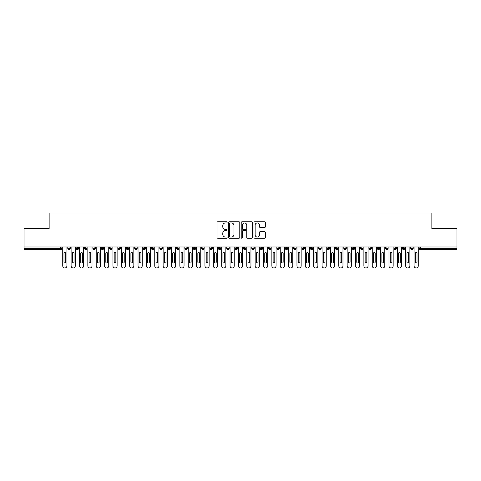 <?xml version="1.0" encoding="UTF-8"?>
<svg xmlns="http://www.w3.org/2000/svg" width="481" height="481" viewBox="0 0 481 481"><rect width="100%" height="100%" fill="white"/><g stroke="black" fill="none" stroke-linecap="round" stroke-linejoin="round"><path stroke-width="0.72" d="M227.116 222.366A0.577 0.577 0 0 0 226.539 221.789L217.815 221.789A0.824 0.824 0 0 0 216.997 222.613L216.997 237.392A0.824 0.824 0 0 0 217.815 238.215L226.539 238.215A0.577 0.577 0 0 0 227.116 237.638A0.577 0.577 0 0 0 226.539 237.061L225.415 237.061A2.627 2.627 0 0 1 222.787 234.433L222.787 233.207A2.627 2.627 0 0 1 225.415 230.579L226.539 230.579A0.577 0.577 0 0 0 227.116 230.002A0.577 0.577 0 0 0 226.539 229.425L225.415 229.425A2.627 2.627 0 0 1 222.787 226.798L222.787 225.565A2.627 2.627 0 0 1 225.415 222.937L226.539 222.937A0.577 0.577 0 0 0 227.116 222.366M264.496 227.579A0.824 0.824 0 0 0 265.32 226.755L265.32 222.613A0.824 0.824 0 0 0 264.496 221.789L254.81 221.789A0.824 0.824 0 0 0 253.986 222.613L253.986 237.392A0.824 0.824 0 0 0 254.81 238.215L264.496 238.215A0.824 0.824 0 0 0 265.32 237.392L265.32 232.383A0.824 0.824 0 0 0 264.496 231.559L260.347 231.559A0.824 0.824 0 0 0 259.53 232.383L259.53 234.866A2.195 2.195 0 0 1 257.335 237.061A2.195 2.195 0 0 1 255.134 234.866L255.134 225.138A2.195 2.195 0 0 1 257.335 222.937A2.195 2.195 0 0 1 259.53 225.138L259.53 226.755A0.824 0.824 0 0 0 260.347 227.579L264.496 227.579M24.05 246.981L456.95 246.981L456.95 228.661L431.854 228.661L431.854 213.023L49.146 213.023L49.146 228.661L24.05 228.661L24.05 248.322L60.624 248.322L60.624 246.981M239.785 222.613A0.824 0.824 0 0 0 238.961 221.789L229.269 221.789A0.824 0.824 0 0 0 228.451 222.613L228.451 237.392A0.824 0.824 0 0 0 229.269 238.215L238.961 238.215A0.824 0.824 0 0 0 239.785 237.392L239.785 222.613M242.039 221.789L251.731 221.789A0.824 0.824 0 0 1 252.549 222.613L252.549 237.392A0.824 0.824 0 0 1 251.731 238.215L247.583 238.215A0.824 0.824 0 0 1 246.759 237.392L246.759 231.397A0.824 0.824 0 0 0 245.941 230.579L243.188 230.579A0.824 0.824 0 0 0 242.37 231.397L242.37 237.638A0.577 0.577 0 0 1 241.793 238.215A0.577 0.577 0 0 1 241.215 237.638L241.215 222.613A0.824 0.824 0 0 1 242.039 221.789M61.881 248.322L60.624 248.322L60.624 249.579A1.257 1.257 0 0 0 61.881 248.322L61.881 246.981L61.881 248.322A1.257 1.257 0 0 1 60.624 249.579L24.05 249.579L24.05 248.322M456.95 246.981L456.95 249.579L420.376 249.579A1.257 1.257 0 0 1 419.119 248.322L419.119 246.981M69.036 246.981L69.036 249.579A1.257 1.257 0 0 1 67.779 248.322L67.779 246.981L67.779 248.322A1.257 1.257 0 0 0 69.036 249.579A1.257 1.257 0 0 0 70.244 248.322L70.244 246.981M77.399 246.981L77.399 249.579A1.257 1.257 0 0 1 76.142 248.322L76.142 246.981L76.142 248.322A1.257 1.257 0 0 0 77.399 249.579A1.257 1.257 0 0 0 78.613 248.322L78.613 246.981M85.762 246.981L85.762 249.579A1.257 1.257 0 0 1 84.512 248.322L84.512 246.981L84.512 248.322A1.257 1.257 0 0 0 85.762 249.579A1.257 1.257 0 0 0 86.977 248.322L86.977 246.981M94.132 246.981L94.132 249.579A1.257 1.257 0 0 1 92.875 248.322L92.875 246.981L92.875 248.322A1.257 1.257 0 0 0 94.132 249.579A1.257 1.257 0 0 0 95.34 248.322L95.34 246.981M102.495 246.981L102.495 249.579A1.257 1.257 0 0 1 101.238 248.322L101.238 246.981L101.238 248.322A1.257 1.257 0 0 0 102.495 249.579A1.257 1.257 0 0 0 103.71 248.322L103.71 246.981M110.858 246.981L110.858 249.579A1.257 1.257 0 0 1 109.608 248.322L109.608 246.981L109.608 248.322A1.257 1.257 0 0 0 110.858 249.579A1.257 1.257 0 0 0 112.073 248.322L112.073 246.981M119.228 246.981L119.228 249.579A1.257 1.257 0 0 1 117.971 248.322L117.971 246.981L117.971 248.322A1.257 1.257 0 0 0 119.228 249.579A1.257 1.257 0 0 0 120.436 248.322L120.436 246.981M127.591 246.981L127.591 249.579A1.257 1.257 0 0 1 126.335 248.322L126.335 246.981L126.335 248.322A1.257 1.257 0 0 0 127.591 249.579A1.257 1.257 0 0 0 128.806 248.322L128.806 246.981M135.955 246.981L135.955 249.579A1.257 1.257 0 0 1 134.698 248.322L134.698 246.981L134.698 248.322A1.257 1.257 0 0 0 135.955 249.579A1.257 1.257 0 0 0 137.169 248.322L137.169 246.981M144.318 246.981L144.318 249.579A1.257 1.257 0 0 1 143.067 248.322L143.067 246.981L143.067 248.322A1.257 1.257 0 0 0 144.318 249.579A1.257 1.257 0 0 0 145.533 248.322L145.533 246.981M152.687 246.981L152.687 249.579A1.257 1.257 0 0 1 151.431 248.322L151.431 246.981L151.431 248.322A1.257 1.257 0 0 0 152.687 249.579A1.257 1.257 0 0 0 153.902 248.322L153.902 246.981M161.051 246.981L161.051 249.579A1.257 1.257 0 0 1 159.794 248.322L159.794 246.981L159.794 248.322A1.257 1.257 0 0 0 161.051 249.579A1.257 1.257 0 0 0 162.265 248.322L162.265 246.981M169.414 246.981L169.414 249.579A1.257 1.257 0 0 1 168.164 248.322A1.257 1.257 0 0 0 169.414 249.579A1.257 1.257 0 0 1 168.164 248.322L168.164 246.981M170.629 246.981L170.629 248.322A1.257 1.257 0 0 1 169.414 249.579A1.257 1.257 0 0 0 170.629 248.322L168.164 248.322M177.784 249.579A1.257 1.257 0 0 1 176.527 248.322L176.527 246.981L176.527 248.322A1.257 1.257 0 0 0 177.784 249.579A1.257 1.257 0 0 0 178.992 248.322L178.992 246.981L178.992 248.322A1.257 1.257 0 0 1 177.784 249.579L177.784 248.322L178.992 248.322M186.147 246.981L186.147 249.579A1.257 1.257 0 0 1 184.89 248.322L184.89 246.981L184.89 248.322A1.257 1.257 0 0 0 186.147 249.579A1.257 1.257 0 0 0 187.362 248.322L187.362 246.981M194.51 246.981L194.51 249.579A1.257 1.257 0 0 1 193.26 248.322L193.26 246.981L193.26 248.322A1.257 1.257 0 0 0 194.51 249.579A1.257 1.257 0 0 0 195.725 248.322L195.725 246.981M202.88 246.981L202.88 248.322L201.623 248.322L201.623 246.981L201.623 248.322A1.257 1.257 0 0 0 202.88 249.579A1.257 1.257 0 0 0 204.088 248.322L204.088 246.981L204.088 248.322A1.257 1.257 0 0 1 202.88 249.579A1.257 1.257 0 0 1 201.623 248.322A1.257 1.257 0 0 0 202.88 249.579L202.88 248.322L204.088 248.322M211.243 246.981L211.243 249.579A1.257 1.257 0 0 1 209.987 248.322L209.987 246.981L209.987 248.322A1.257 1.257 0 0 0 211.243 249.579A1.257 1.257 0 0 0 212.458 248.322L212.458 246.981M219.607 246.981L219.607 249.579A1.257 1.257 0 0 1 218.356 248.322L218.356 246.981L218.356 248.322A1.257 1.257 0 0 0 219.607 249.579A1.257 1.257 0 0 0 220.821 248.322L220.821 246.981M227.976 246.981L227.976 249.579A1.257 1.257 0 0 1 226.719 248.322L226.719 246.981L226.719 248.322A1.257 1.257 0 0 0 227.976 249.579A1.257 1.257 0 0 0 229.184 248.322L229.184 246.981M236.339 246.981L236.339 249.579A1.257 1.257 0 0 1 235.083 248.322L235.083 246.981M237.554 246.981L237.554 248.322A1.257 1.257 0 0 1 236.339 249.579A1.257 1.257 0 0 0 237.554 248.322L235.083 248.322A1.257 1.257 0 0 0 236.339 249.579M244.703 249.579A1.257 1.257 0 0 1 243.446 248.322L243.446 246.981L243.446 248.322A1.257 1.257 0 0 0 244.703 249.579A1.257 1.257 0 0 0 245.917 248.322L245.917 246.981L245.917 248.322A1.257 1.257 0 0 1 244.703 249.579L244.703 248.322L245.917 248.322M253.066 246.981L253.066 249.579A1.257 1.257 0 0 1 251.816 248.322L251.816 246.981M254.281 246.981L254.281 248.322A1.257 1.257 0 0 1 253.066 249.579A1.257 1.257 0 0 0 254.281 248.322L251.816 248.322A1.257 1.257 0 0 0 253.066 249.579M261.436 246.981L261.436 249.579A1.257 1.257 0 0 1 260.179 248.322L260.179 246.981M262.644 246.981L262.644 248.322L262.644 246.981M269.799 246.981L269.799 249.579A1.257 1.257 0 0 1 268.542 248.322A1.257 1.257 0 0 0 269.799 249.579A1.257 1.257 0 0 1 268.542 248.322L268.542 246.981M271.013 246.981L271.013 248.322L271.013 246.981M278.162 246.981L278.162 249.579A1.257 1.257 0 0 1 276.912 248.322L276.912 246.981M279.377 246.981L279.377 248.322L279.377 246.981M286.532 246.981L286.532 249.579A1.257 1.257 0 0 1 285.275 248.322L285.275 246.981M287.74 246.981L287.74 248.322A1.257 1.257 0 0 1 286.532 249.579A1.257 1.257 0 0 0 287.74 248.322L285.275 248.322A1.257 1.257 0 0 0 286.532 249.579M294.895 246.981L294.895 249.579A1.257 1.257 0 0 1 293.638 248.322L293.638 246.981M296.11 246.981L296.11 248.322L296.11 246.981M303.258 246.981L303.258 249.579A1.257 1.257 0 0 1 302.008 248.322L302.008 246.981M304.473 246.981L304.473 248.322L304.473 246.981M311.628 246.981L311.628 249.579A1.257 1.257 0 0 1 310.371 248.322L310.371 246.981M312.836 246.981L312.836 248.322L312.836 246.981M319.991 246.981L319.991 249.579A1.257 1.257 0 0 1 318.735 248.322L318.735 246.981M321.206 246.981L321.206 248.322A1.257 1.257 0 0 1 319.991 249.579A1.257 1.257 0 0 0 321.206 248.322L318.735 248.322A1.257 1.257 0 0 0 319.991 249.579M328.355 246.981L328.355 249.579A1.257 1.257 0 0 1 327.098 248.322L327.098 246.981L327.098 248.322A1.257 1.257 0 0 0 328.355 249.579A1.257 1.257 0 0 0 329.569 248.322L329.569 246.981M336.718 246.981L336.718 249.579A1.257 1.257 0 0 1 335.467 248.322L335.467 246.981M337.933 246.981L337.933 248.322L337.933 246.981M345.087 246.981L345.087 249.579A1.257 1.257 0 0 1 343.831 248.322A1.257 1.257 0 0 0 345.087 249.579A1.257 1.257 0 0 1 343.831 248.322L343.831 246.981M346.302 246.981L346.302 248.322L346.302 246.981M353.451 246.981L353.451 249.579A1.257 1.257 0 0 1 352.194 248.322L352.194 246.981L352.194 248.322A1.257 1.257 0 0 0 353.451 249.579A1.257 1.257 0 0 0 354.665 248.322L354.665 246.981M361.814 246.981L361.814 249.579A1.257 1.257 0 0 1 360.564 248.322A1.257 1.257 0 0 0 361.814 249.579A1.257 1.257 0 0 1 360.564 248.322L360.564 246.981M363.029 246.981L363.029 248.322A1.257 1.257 0 0 1 361.814 249.579A1.257 1.257 0 0 0 363.029 248.322L360.564 248.322M370.184 246.981L370.184 249.579A1.257 1.257 0 0 1 368.927 248.322L368.927 246.981L368.927 248.322A1.257 1.257 0 0 0 370.184 249.579A1.257 1.257 0 0 0 371.392 248.322L371.392 246.981M378.547 246.981L378.547 249.579A1.257 1.257 0 0 1 377.29 248.322L377.29 246.981M379.762 246.981L379.762 248.322L379.762 246.981M386.91 246.981L386.91 249.579A1.257 1.257 0 0 1 385.66 248.322A1.257 1.257 0 0 0 386.91 249.579A1.257 1.257 0 0 1 385.66 248.322L385.66 246.981M388.125 246.981L388.125 248.322L388.125 246.981M395.28 246.981L395.28 249.579A1.257 1.257 0 0 1 394.023 248.322L394.023 246.981M396.488 246.981L396.488 248.322L396.488 246.981M403.643 246.981L403.643 249.579A1.257 1.257 0 0 1 402.387 248.322L402.387 246.981M404.858 246.981L404.858 248.322A1.257 1.257 0 0 1 403.643 249.579A1.257 1.257 0 0 0 404.858 248.322L402.387 248.322A1.257 1.257 0 0 0 403.643 249.579M412.007 246.981L412.007 249.579A1.257 1.257 0 0 1 410.756 248.322A1.257 1.257 0 0 0 412.007 249.579A1.257 1.257 0 0 1 410.756 248.322L410.756 246.981M413.221 246.981L413.221 248.322A1.257 1.257 0 0 1 412.007 249.579A1.257 1.257 0 0 0 413.221 248.322L410.756 248.322M177.784 246.981L177.784 248.322L176.527 248.322M244.703 246.981L244.703 248.322L243.446 248.322M261.436 249.579A1.257 1.257 0 0 0 262.644 248.322A1.257 1.257 0 0 1 261.436 249.579A1.257 1.257 0 0 1 260.179 248.322L262.644 248.322M269.799 249.579A1.257 1.257 0 0 0 271.013 248.322A1.257 1.257 0 0 1 269.799 249.579M278.162 249.579A1.257 1.257 0 0 0 279.377 248.322A1.257 1.257 0 0 1 278.162 249.579A1.257 1.257 0 0 1 276.912 248.322L279.377 248.322M294.895 249.579A1.257 1.257 0 0 0 296.11 248.322A1.257 1.257 0 0 1 294.895 249.579A1.257 1.257 0 0 1 293.638 248.322L296.11 248.322M303.258 249.579A1.257 1.257 0 0 0 304.473 248.322A1.257 1.257 0 0 1 303.258 249.579A1.257 1.257 0 0 1 302.008 248.322L304.473 248.322M311.628 249.579A1.257 1.257 0 0 0 312.836 248.322A1.257 1.257 0 0 1 311.628 249.579A1.257 1.257 0 0 1 310.371 248.322L312.836 248.322M336.718 249.579A1.257 1.257 0 0 0 337.933 248.322A1.257 1.257 0 0 1 336.718 249.579A1.257 1.257 0 0 1 335.467 248.322L337.933 248.322M345.087 249.579A1.257 1.257 0 0 0 346.302 248.322A1.257 1.257 0 0 1 345.087 249.579M378.547 249.579A1.257 1.257 0 0 0 379.762 248.322A1.257 1.257 0 0 1 378.547 249.579A1.257 1.257 0 0 1 377.29 248.322L379.762 248.322M386.91 249.579A1.257 1.257 0 0 0 388.125 248.322A1.257 1.257 0 0 1 386.91 249.579M395.28 249.579A1.257 1.257 0 0 0 396.488 248.322A1.257 1.257 0 0 1 395.28 249.579A1.257 1.257 0 0 1 394.023 248.322L396.488 248.322M420.376 249.579A1.257 1.257 0 0 1 419.119 248.322A1.257 1.257 0 0 0 420.376 249.579L420.376 248.322L456.95 248.322M230.177 222.937A0.577 0.577 0 0 0 229.599 223.515L229.599 236.49A0.577 0.577 0 0 0 230.177 237.061L231.367 237.061A2.627 2.627 0 0 0 233.994 234.433L233.994 225.565A2.627 2.627 0 0 0 231.367 222.937L230.177 222.937M246.759 225.18A2.195 2.195 0 0 0 244.564 222.98A2.195 2.195 0 0 0 242.37 225.18L242.37 228.607A0.824 0.824 0 0 0 243.188 229.425L245.941 229.425A0.824 0.824 0 0 0 246.759 228.607L246.759 225.18M62.74 265.891L62.74 246.981L62.74 265.891A2.092 2.092 0 0 0 64.833 267.977A2.092 2.092 0 0 0 66.919 265.891L66.919 246.981L66.919 265.891M65.669 253.343A0.836 0.836 0 0 0 64.833 252.507A0.836 0.836 0 0 0 63.991 253.343A0.836 0.836 0 0 1 64.833 252.507A0.836 0.836 0 0 1 65.669 253.343L65.669 262.127A0.836 0.836 0 0 1 64.833 262.963A0.836 0.836 0 0 1 63.991 262.127A0.836 0.836 0 0 0 64.833 262.963A0.836 0.836 0 0 0 65.669 262.127M63.991 262.127L63.991 253.343M71.104 265.891L71.104 246.981L71.104 265.891A2.092 2.092 0 0 0 73.196 267.977A2.092 2.092 0 0 0 75.289 265.891L75.289 246.981L75.289 265.891M74.032 253.343A0.836 0.836 0 0 0 73.196 252.507A0.836 0.836 0 0 0 72.36 253.343A0.836 0.836 0 0 1 73.196 252.507A0.836 0.836 0 0 1 74.032 253.343L74.032 262.127A0.836 0.836 0 0 1 73.196 262.963A0.836 0.836 0 0 1 72.36 262.127A0.836 0.836 0 0 0 73.196 262.963A0.836 0.836 0 0 0 74.032 262.127M79.467 265.891L79.467 246.981L79.467 265.891A2.092 2.092 0 0 0 81.56 267.977A2.092 2.092 0 0 0 83.652 265.891L83.652 246.981L83.652 265.891M82.395 253.343A0.836 0.836 0 0 0 81.56 252.507A0.836 0.836 0 0 0 80.724 253.343A0.836 0.836 0 0 1 81.56 252.507A0.836 0.836 0 0 1 82.395 253.343L82.395 262.127A0.836 0.836 0 0 1 81.56 262.963A0.836 0.836 0 0 1 80.724 262.127A0.836 0.836 0 0 0 81.56 262.963A0.836 0.836 0 0 0 82.395 262.127M87.837 265.891L87.837 246.981L87.837 265.891A2.092 2.092 0 0 0 89.929 267.977A2.092 2.092 0 0 0 92.015 265.891L92.015 246.981L92.015 265.891M90.765 253.343A0.836 0.836 0 0 0 89.929 252.507A0.836 0.836 0 0 0 89.087 253.343A0.836 0.836 0 0 1 89.929 252.507A0.836 0.836 0 0 1 90.765 253.343L90.765 262.127A0.836 0.836 0 0 1 89.929 262.963A0.836 0.836 0 0 1 89.087 262.127A0.836 0.836 0 0 0 89.929 262.963A0.836 0.836 0 0 0 90.765 262.127M96.2 265.891L96.2 246.981L96.2 265.891A2.092 2.092 0 0 0 98.292 267.977A2.092 2.092 0 0 0 100.385 265.891L100.385 246.981L100.385 265.891M99.128 253.343A0.836 0.836 0 0 0 98.292 252.507A0.836 0.836 0 0 0 97.457 253.343A0.836 0.836 0 0 1 98.292 252.507A0.836 0.836 0 0 1 99.128 253.343L99.128 262.127A0.836 0.836 0 0 1 98.292 262.963A0.836 0.836 0 0 1 97.457 262.127A0.836 0.836 0 0 0 98.292 262.963A0.836 0.836 0 0 0 99.128 262.127M72.36 262.127L72.36 253.343M80.724 262.127L80.724 253.343M89.087 262.127L89.087 253.343M97.457 262.127L97.457 253.343M104.563 265.891L104.563 246.981L104.563 265.891A2.092 2.092 0 0 0 106.656 267.977A2.092 2.092 0 0 0 108.748 265.891L108.748 246.981L108.748 265.891M107.491 253.343A0.836 0.836 0 0 0 106.656 252.507A0.836 0.836 0 0 0 105.82 253.343A0.836 0.836 0 0 1 106.656 252.507A0.836 0.836 0 0 1 107.491 253.343L107.491 262.127A0.836 0.836 0 0 1 106.656 262.963A0.836 0.836 0 0 1 105.82 262.127A0.836 0.836 0 0 0 106.656 262.963A0.836 0.836 0 0 0 107.491 262.127M105.82 262.127L105.82 253.343M112.933 265.891L112.933 246.981L112.933 265.891A2.092 2.092 0 0 0 115.019 267.977A2.092 2.092 0 0 0 117.111 265.891L117.111 246.981L117.111 265.891M115.861 253.343A0.836 0.836 0 0 0 115.019 252.507A0.836 0.836 0 0 0 114.183 253.343A0.836 0.836 0 0 1 115.019 252.507A0.836 0.836 0 0 1 115.861 253.343L115.861 262.127A0.836 0.836 0 0 1 115.019 262.963A0.836 0.836 0 0 1 114.183 262.127A0.836 0.836 0 0 0 115.019 262.963A0.836 0.836 0 0 0 115.861 262.127M121.296 265.891L121.296 246.981L121.296 265.891A2.092 2.092 0 0 0 123.389 267.977A2.092 2.092 0 0 0 125.481 265.891L125.481 246.981L125.481 265.891M124.224 253.343A0.836 0.836 0 0 0 123.389 252.507A0.836 0.836 0 0 0 122.553 253.343A0.836 0.836 0 0 1 123.389 252.507A0.836 0.836 0 0 1 124.224 253.343L124.224 262.127A0.836 0.836 0 0 1 123.389 262.963A0.836 0.836 0 0 1 122.553 262.127A0.836 0.836 0 0 0 123.389 262.963A0.836 0.836 0 0 0 124.224 262.127M129.66 265.891L129.66 246.981L129.66 265.891A2.092 2.092 0 0 0 131.752 267.977A2.092 2.092 0 0 0 133.844 265.891L133.844 246.981L133.844 265.891M132.588 253.343A0.836 0.836 0 0 0 131.752 252.507A0.836 0.836 0 0 0 130.916 253.343A0.836 0.836 0 0 1 131.752 252.507A0.836 0.836 0 0 1 132.588 253.343L132.588 262.127A0.836 0.836 0 0 1 131.752 262.963A0.836 0.836 0 0 1 130.916 262.127A0.836 0.836 0 0 0 131.752 262.963A0.836 0.836 0 0 0 132.588 262.127M138.029 265.891L138.029 246.981L138.029 265.891A2.092 2.092 0 0 0 140.115 267.977A2.092 2.092 0 0 0 142.208 265.891L142.208 246.981L142.208 265.891M140.951 253.343A0.836 0.836 0 0 0 140.115 252.507A0.836 0.836 0 0 0 139.28 253.343A0.836 0.836 0 0 1 140.115 252.507A0.836 0.836 0 0 1 140.951 253.343L140.951 262.127A0.836 0.836 0 0 1 140.115 262.963A0.836 0.836 0 0 1 139.28 262.127A0.836 0.836 0 0 0 140.115 262.963A0.836 0.836 0 0 0 140.951 262.127M114.183 262.127L114.183 253.343M122.553 262.127L122.553 253.343M130.916 262.127L130.916 253.343M139.28 262.127L139.28 253.343M146.392 265.891L146.392 246.981L146.392 265.891A2.092 2.092 0 0 0 148.485 267.977A2.092 2.092 0 0 0 150.571 265.891L150.571 246.981L150.571 265.891M149.32 253.343A0.836 0.836 0 0 0 148.485 252.507A0.836 0.836 0 0 0 147.649 253.343A0.836 0.836 0 0 1 148.485 252.507A0.836 0.836 0 0 1 149.32 253.343L149.32 262.127A0.836 0.836 0 0 1 148.485 262.963A0.836 0.836 0 0 1 147.649 262.127A0.836 0.836 0 0 0 148.485 262.963A0.836 0.836 0 0 0 149.32 262.127M154.756 265.891L154.756 246.981L154.756 265.891A2.092 2.092 0 0 0 156.848 267.977A2.092 2.092 0 0 0 158.94 265.891L158.94 246.981L158.94 265.891M157.684 253.343A0.836 0.836 0 0 0 156.848 252.507A0.836 0.836 0 0 0 156.012 253.343A0.836 0.836 0 0 1 156.848 252.507A0.836 0.836 0 0 1 157.684 253.343L157.684 262.127A0.836 0.836 0 0 1 156.848 262.963A0.836 0.836 0 0 1 156.012 262.127A0.836 0.836 0 0 0 156.848 262.963A0.836 0.836 0 0 0 157.684 262.127M163.119 265.891L163.119 246.981L163.119 265.891A2.092 2.092 0 0 0 165.211 267.977A2.092 2.092 0 0 0 167.304 265.891L167.304 246.981L167.304 265.891M166.047 253.343A0.836 0.836 0 0 0 165.211 252.507A0.836 0.836 0 0 0 164.376 253.343A0.836 0.836 0 0 1 165.211 252.507A0.836 0.836 0 0 1 166.047 253.343L166.047 262.127A0.836 0.836 0 0 1 165.211 262.963A0.836 0.836 0 0 1 164.376 262.127A0.836 0.836 0 0 0 165.211 262.963A0.836 0.836 0 0 0 166.047 262.127M171.489 265.891L171.489 246.981L171.489 265.891A2.092 2.092 0 0 0 173.581 267.977A2.092 2.092 0 0 0 175.667 265.891L175.667 246.981L175.667 265.891M174.417 253.343A0.836 0.836 0 0 0 173.581 252.507A0.836 0.836 0 0 0 172.739 253.343A0.836 0.836 0 0 1 173.581 252.507A0.836 0.836 0 0 1 174.417 253.343L174.417 262.127A0.836 0.836 0 0 1 173.581 262.963A0.836 0.836 0 0 1 172.739 262.127A0.836 0.836 0 0 0 173.581 262.963A0.836 0.836 0 0 0 174.417 262.127M179.852 265.891L179.852 246.981L179.852 265.891A2.092 2.092 0 0 0 181.944 267.977A2.092 2.092 0 0 0 184.037 265.891L184.037 246.981L184.037 265.891M182.78 253.343A0.836 0.836 0 0 0 181.944 252.507A0.836 0.836 0 0 0 181.109 253.343A0.836 0.836 0 0 1 181.944 252.507A0.836 0.836 0 0 1 182.78 253.343L182.78 262.127A0.836 0.836 0 0 1 181.944 262.963A0.836 0.836 0 0 1 181.109 262.127A0.836 0.836 0 0 0 181.944 262.963A0.836 0.836 0 0 0 182.78 262.127M147.649 262.127L147.649 253.343M156.012 262.127L156.012 253.343M164.376 262.127L164.376 253.343M172.739 262.127L172.739 253.343M181.109 262.127L181.109 253.343M188.215 265.891L188.215 246.981L188.215 265.891A2.092 2.092 0 0 0 190.308 267.977A2.092 2.092 0 0 0 192.4 265.891L192.4 246.981L192.4 265.891M191.143 253.343A0.836 0.836 0 0 0 190.308 252.507A0.836 0.836 0 0 0 189.472 253.343A0.836 0.836 0 0 1 190.308 252.507A0.836 0.836 0 0 1 191.143 253.343L191.143 262.127A0.836 0.836 0 0 1 190.308 262.963A0.836 0.836 0 0 1 189.472 262.127A0.836 0.836 0 0 0 190.308 262.963A0.836 0.836 0 0 0 191.143 262.127M189.472 262.127L189.472 253.343M196.585 265.891L196.585 246.981L196.585 265.891A2.092 2.092 0 0 0 198.671 267.977A2.092 2.092 0 0 0 200.763 265.891L200.763 246.981L200.763 265.891M199.513 253.343A0.836 0.836 0 0 0 198.671 252.507A0.836 0.836 0 0 0 197.835 253.343A0.836 0.836 0 0 1 198.671 252.507A0.836 0.836 0 0 1 199.513 253.343L199.513 262.127A0.836 0.836 0 0 1 198.671 262.963A0.836 0.836 0 0 1 197.835 262.127A0.836 0.836 0 0 0 198.671 262.963A0.836 0.836 0 0 0 199.513 262.127M197.835 262.127L197.835 253.343M204.948 265.891L204.948 246.981L204.948 265.891A2.092 2.092 0 0 0 207.04 267.977A2.092 2.092 0 0 0 209.133 265.891L209.133 246.981L209.133 265.891M207.876 253.343A0.836 0.836 0 0 0 207.04 252.507A0.836 0.836 0 0 0 206.205 253.343A0.836 0.836 0 0 1 207.04 252.507A0.836 0.836 0 0 1 207.876 253.343L207.876 262.127A0.836 0.836 0 0 1 207.04 262.963A0.836 0.836 0 0 1 206.205 262.127A0.836 0.836 0 0 0 207.04 262.963A0.836 0.836 0 0 0 207.876 262.127M206.205 262.127L206.205 253.343M213.311 265.891L213.311 246.981L213.311 265.891A2.092 2.092 0 0 0 215.404 267.977A2.092 2.092 0 0 0 217.496 265.891L217.496 246.981L217.496 265.891M216.24 253.343A0.836 0.836 0 0 0 215.404 252.507A0.836 0.836 0 0 0 214.568 253.343A0.836 0.836 0 0 1 215.404 252.507A0.836 0.836 0 0 1 216.24 253.343L216.24 262.127A0.836 0.836 0 0 1 215.404 262.963A0.836 0.836 0 0 1 214.568 262.127A0.836 0.836 0 0 0 215.404 262.963A0.836 0.836 0 0 0 216.24 262.127M214.568 262.127L214.568 253.343M221.681 265.891L221.681 246.981L221.681 265.891A2.092 2.092 0 0 0 223.767 267.977A2.092 2.092 0 0 0 225.86 265.891L225.86 246.981L225.86 265.891M224.609 253.343A0.836 0.836 0 0 0 223.767 252.507A0.836 0.836 0 0 0 222.931 253.343A0.836 0.836 0 0 1 223.767 252.507A0.836 0.836 0 0 1 224.609 253.343L224.609 262.127A0.836 0.836 0 0 1 223.767 262.963A0.836 0.836 0 0 1 222.931 262.127A0.836 0.836 0 0 0 223.767 262.963A0.836 0.836 0 0 0 224.609 262.127M222.931 262.127L222.931 253.343M230.044 265.891L230.044 246.981L230.044 265.891A2.092 2.092 0 0 0 232.137 267.977A2.092 2.092 0 0 0 234.229 265.891L234.229 246.981L234.229 265.891M232.972 253.343A0.836 0.836 0 0 0 232.137 252.507A0.836 0.836 0 0 0 231.301 253.343A0.836 0.836 0 0 1 232.137 252.507A0.836 0.836 0 0 1 232.972 253.343L232.972 262.127A0.836 0.836 0 0 1 232.137 262.963A0.836 0.836 0 0 1 231.301 262.127A0.836 0.836 0 0 0 232.137 262.963A0.836 0.836 0 0 0 232.972 262.127M231.301 262.127L231.301 253.343M238.408 265.891L238.408 246.981L238.408 265.891A2.092 2.092 0 0 0 240.5 267.977A2.092 2.092 0 0 0 242.592 265.891L242.592 246.981L242.592 265.891M241.336 253.343A0.836 0.836 0 0 0 240.5 252.507A0.836 0.836 0 0 0 239.664 253.343A0.836 0.836 0 0 1 240.5 252.507A0.836 0.836 0 0 1 241.336 253.343L241.336 262.127A0.836 0.836 0 0 1 240.5 262.963A0.836 0.836 0 0 1 239.664 262.127A0.836 0.836 0 0 0 240.5 262.963A0.836 0.836 0 0 0 241.336 262.127M239.664 262.127L239.664 253.343M246.771 265.891L246.771 246.981L246.771 265.891A2.092 2.092 0 0 0 248.863 267.977A2.092 2.092 0 0 0 250.956 265.891L250.956 246.981L250.956 265.891M249.699 253.343A0.836 0.836 0 0 0 248.863 252.507A0.836 0.836 0 0 0 248.028 253.343A0.836 0.836 0 0 1 248.863 252.507A0.836 0.836 0 0 1 249.699 253.343L249.699 262.127A0.836 0.836 0 0 1 248.863 262.963A0.836 0.836 0 0 1 248.028 262.127A0.836 0.836 0 0 0 248.863 262.963A0.836 0.836 0 0 0 249.699 262.127M248.028 262.127L248.028 253.343M255.14 265.891L255.14 246.981L255.14 265.891A2.092 2.092 0 0 0 257.233 267.977A2.092 2.092 0 0 0 259.319 265.891L259.319 246.981L259.319 265.891M258.069 253.343A0.836 0.836 0 0 0 257.233 252.507A0.836 0.836 0 0 0 256.391 253.343A0.836 0.836 0 0 1 257.233 252.507A0.836 0.836 0 0 1 258.069 253.343L258.069 262.127A0.836 0.836 0 0 1 257.233 262.963A0.836 0.836 0 0 1 256.391 262.127A0.836 0.836 0 0 0 257.233 262.963A0.836 0.836 0 0 0 258.069 262.127M256.391 262.127L256.391 253.343M263.504 265.891L263.504 246.981L263.504 265.891A2.092 2.092 0 0 0 265.596 267.977A2.092 2.092 0 0 0 267.689 265.891L267.689 246.981L267.689 265.891M266.432 253.343A0.836 0.836 0 0 0 265.596 252.507A0.836 0.836 0 0 0 264.76 253.343A0.836 0.836 0 0 1 265.596 252.507A0.836 0.836 0 0 1 266.432 253.343L266.432 262.127A0.836 0.836 0 0 1 265.596 262.963A0.836 0.836 0 0 1 264.76 262.127A0.836 0.836 0 0 0 265.596 262.963A0.836 0.836 0 0 0 266.432 262.127M264.76 262.127L264.76 253.343M271.867 265.891L271.867 246.981L271.867 265.891A2.092 2.092 0 0 0 273.96 267.977A2.092 2.092 0 0 0 276.052 265.891L276.052 246.981L276.052 265.891M274.795 253.343A0.836 0.836 0 0 0 273.96 252.507A0.836 0.836 0 0 0 273.124 253.343A0.836 0.836 0 0 1 273.96 252.507A0.836 0.836 0 0 1 274.795 253.343L274.795 262.127A0.836 0.836 0 0 1 273.96 262.963A0.836 0.836 0 0 1 273.124 262.127A0.836 0.836 0 0 0 273.96 262.963A0.836 0.836 0 0 0 274.795 262.127M273.124 262.127L273.124 253.343M280.237 265.891L280.237 246.981L280.237 265.891A2.092 2.092 0 0 0 282.329 267.977A2.092 2.092 0 0 0 284.415 265.891L284.415 246.981L284.415 265.891M283.165 253.343A0.836 0.836 0 0 0 282.329 252.507A0.836 0.836 0 0 0 281.487 253.343A0.836 0.836 0 0 1 282.329 252.507A0.836 0.836 0 0 1 283.165 253.343L283.165 262.127A0.836 0.836 0 0 1 282.329 262.963A0.836 0.836 0 0 1 281.487 262.127A0.836 0.836 0 0 0 282.329 262.963A0.836 0.836 0 0 0 283.165 262.127M281.487 262.127L281.487 253.343M288.6 265.891L288.6 246.981L288.6 265.891A2.092 2.092 0 0 0 290.692 267.977A2.092 2.092 0 0 0 292.785 265.891L292.785 246.981L292.785 265.891M291.528 253.343A0.836 0.836 0 0 0 290.692 252.507A0.836 0.836 0 0 0 289.857 253.343A0.836 0.836 0 0 1 290.692 252.507A0.836 0.836 0 0 1 291.528 253.343L291.528 262.127A0.836 0.836 0 0 1 290.692 262.963A0.836 0.836 0 0 1 289.857 262.127A0.836 0.836 0 0 0 290.692 262.963A0.836 0.836 0 0 0 291.528 262.127M289.857 262.127L289.857 253.343M296.963 265.891L296.963 246.981L296.963 265.891A2.092 2.092 0 0 0 299.056 267.977A2.092 2.092 0 0 0 301.148 265.891L301.148 246.981L301.148 265.891M299.891 253.343A0.836 0.836 0 0 0 299.056 252.507A0.836 0.836 0 0 0 298.22 253.343A0.836 0.836 0 0 1 299.056 252.507A0.836 0.836 0 0 1 299.891 253.343L299.891 262.127A0.836 0.836 0 0 1 299.056 262.963A0.836 0.836 0 0 1 298.22 262.127A0.836 0.836 0 0 0 299.056 262.963A0.836 0.836 0 0 0 299.891 262.127M298.22 262.127L298.22 253.343M305.333 265.891L305.333 246.981L305.333 265.891A2.092 2.092 0 0 0 307.419 267.977A2.092 2.092 0 0 0 309.511 265.891L309.511 246.981L309.511 265.891M308.261 253.343A0.836 0.836 0 0 0 307.419 252.507A0.836 0.836 0 0 0 306.583 253.343A0.836 0.836 0 0 1 307.419 252.507A0.836 0.836 0 0 1 308.261 253.343L308.261 262.127A0.836 0.836 0 0 1 307.419 262.963A0.836 0.836 0 0 1 306.583 262.127A0.836 0.836 0 0 0 307.419 262.963A0.836 0.836 0 0 0 308.261 262.127M306.583 262.127L306.583 253.343M313.696 265.891L313.696 246.981L313.696 265.891A2.092 2.092 0 0 0 315.789 267.977A2.092 2.092 0 0 0 317.881 265.891L317.881 246.981L317.881 265.891M316.624 253.343A0.836 0.836 0 0 0 315.789 252.507A0.836 0.836 0 0 0 314.953 253.343A0.836 0.836 0 0 1 315.789 252.507A0.836 0.836 0 0 1 316.624 253.343L316.624 262.127A0.836 0.836 0 0 1 315.789 262.963A0.836 0.836 0 0 1 314.953 262.127A0.836 0.836 0 0 0 315.789 262.963A0.836 0.836 0 0 0 316.624 262.127M314.953 262.127L314.953 253.343M322.06 265.891L322.06 246.981L322.06 265.891A2.092 2.092 0 0 0 324.152 267.977A2.092 2.092 0 0 0 326.244 265.891L326.244 246.981L326.244 265.891M324.988 253.343A0.836 0.836 0 0 0 324.152 252.507A0.836 0.836 0 0 0 323.316 253.343A0.836 0.836 0 0 1 324.152 252.507A0.836 0.836 0 0 1 324.988 253.343L324.988 262.127A0.836 0.836 0 0 1 324.152 262.963A0.836 0.836 0 0 1 323.316 262.127A0.836 0.836 0 0 0 324.152 262.963A0.836 0.836 0 0 0 324.988 262.127M323.316 262.127L323.316 253.343M330.429 265.891L330.429 246.981L330.429 265.891A2.092 2.092 0 0 0 332.515 267.977A2.092 2.092 0 0 0 334.608 265.891L334.608 246.981L334.608 265.891M333.351 253.343A0.836 0.836 0 0 0 332.515 252.507A0.836 0.836 0 0 0 331.68 253.343A0.836 0.836 0 0 1 332.515 252.507A0.836 0.836 0 0 1 333.351 253.343L333.351 262.127A0.836 0.836 0 0 1 332.515 262.963A0.836 0.836 0 0 1 331.68 262.127A0.836 0.836 0 0 0 332.515 262.963A0.836 0.836 0 0 0 333.351 262.127M331.68 262.127L331.68 253.343M338.792 265.891L338.792 246.981L338.792 265.891A2.092 2.092 0 0 0 340.885 267.977A2.092 2.092 0 0 0 342.971 265.891L342.971 246.981L342.971 265.891M341.72 253.343A0.836 0.836 0 0 0 340.885 252.507A0.836 0.836 0 0 0 340.049 253.343A0.836 0.836 0 0 1 340.885 252.507A0.836 0.836 0 0 1 341.72 253.343L341.72 262.127A0.836 0.836 0 0 1 340.885 262.963A0.836 0.836 0 0 1 340.049 262.127A0.836 0.836 0 0 0 340.885 262.963A0.836 0.836 0 0 0 341.72 262.127M340.049 262.127L340.049 253.343M347.156 265.891L347.156 246.981L347.156 265.891A2.092 2.092 0 0 0 349.248 267.977A2.092 2.092 0 0 0 351.34 265.891L351.34 246.981L351.34 265.891M350.084 253.343A0.836 0.836 0 0 0 349.248 252.507A0.836 0.836 0 0 0 348.412 253.343A0.836 0.836 0 0 1 349.248 252.507A0.836 0.836 0 0 1 350.084 253.343L350.084 262.127A0.836 0.836 0 0 1 349.248 262.963A0.836 0.836 0 0 1 348.412 262.127A0.836 0.836 0 0 0 349.248 262.963A0.836 0.836 0 0 0 350.084 262.127M348.412 262.127L348.412 253.343M355.519 265.891L355.519 246.981L355.519 265.891A2.092 2.092 0 0 0 357.611 267.977A2.092 2.092 0 0 0 359.704 265.891L359.704 246.981L359.704 265.891M358.447 253.343A0.836 0.836 0 0 0 357.611 252.507A0.836 0.836 0 0 0 356.776 253.343A0.836 0.836 0 0 1 357.611 252.507A0.836 0.836 0 0 1 358.447 253.343L358.447 262.127A0.836 0.836 0 0 1 357.611 262.963A0.836 0.836 0 0 1 356.776 262.127A0.836 0.836 0 0 0 357.611 262.963A0.836 0.836 0 0 0 358.447 262.127M356.776 262.127L356.776 253.343M363.889 265.891L363.889 246.981L363.889 265.891A2.092 2.092 0 0 0 365.981 267.977A2.092 2.092 0 0 0 368.067 265.891L368.067 246.981L368.067 265.891M366.817 253.343A0.836 0.836 0 0 0 365.981 252.507A0.836 0.836 0 0 0 365.139 253.343A0.836 0.836 0 0 1 365.981 252.507A0.836 0.836 0 0 1 366.817 253.343L366.817 262.127A0.836 0.836 0 0 1 365.981 262.963A0.836 0.836 0 0 1 365.139 262.127A0.836 0.836 0 0 0 365.981 262.963A0.836 0.836 0 0 0 366.817 262.127M365.139 262.127L365.139 253.343M372.252 265.891L372.252 246.981L372.252 265.891A2.092 2.092 0 0 0 374.344 267.977A2.092 2.092 0 0 0 376.437 265.891L376.437 246.981L376.437 265.891M375.18 253.343A0.836 0.836 0 0 0 374.344 252.507A0.836 0.836 0 0 0 373.509 253.343A0.836 0.836 0 0 1 374.344 252.507A0.836 0.836 0 0 1 375.18 253.343L375.18 262.127A0.836 0.836 0 0 1 374.344 262.963A0.836 0.836 0 0 1 373.509 262.127A0.836 0.836 0 0 0 374.344 262.963A0.836 0.836 0 0 0 375.18 262.127M373.509 262.127L373.509 253.343M380.615 265.891L380.615 246.981L380.615 265.891A2.092 2.092 0 0 0 382.708 267.977A2.092 2.092 0 0 0 384.8 265.891L384.8 246.981L384.8 265.891M383.543 253.343A0.836 0.836 0 0 0 382.708 252.507A0.836 0.836 0 0 0 381.872 253.343A0.836 0.836 0 0 1 382.708 252.507A0.836 0.836 0 0 1 383.543 253.343L383.543 262.127A0.836 0.836 0 0 1 382.708 262.963A0.836 0.836 0 0 1 381.872 262.127A0.836 0.836 0 0 0 382.708 262.963A0.836 0.836 0 0 0 383.543 262.127M381.872 262.127L381.872 253.343M388.985 265.891L388.985 246.981L388.985 265.891A2.092 2.092 0 0 0 391.071 267.977A2.092 2.092 0 0 0 393.163 265.891L393.163 246.981L393.163 265.891M391.913 253.343A0.836 0.836 0 0 0 391.071 252.507A0.836 0.836 0 0 0 390.235 253.343A0.836 0.836 0 0 1 391.071 252.507A0.836 0.836 0 0 1 391.913 253.343L391.913 262.127A0.836 0.836 0 0 1 391.071 262.963A0.836 0.836 0 0 1 390.235 262.127A0.836 0.836 0 0 0 391.071 262.963A0.836 0.836 0 0 0 391.913 262.127M390.235 262.127L390.235 253.343M397.348 265.891L397.348 246.981L397.348 265.891A2.092 2.092 0 0 0 399.44 267.977A2.092 2.092 0 0 0 401.533 265.891L401.533 246.981L401.533 265.891M400.276 253.343A0.836 0.836 0 0 0 399.44 252.507A0.836 0.836 0 0 0 398.605 253.343A0.836 0.836 0 0 1 399.44 252.507A0.836 0.836 0 0 1 400.276 253.343L400.276 262.127A0.836 0.836 0 0 1 399.44 262.963A0.836 0.836 0 0 1 398.605 262.127A0.836 0.836 0 0 0 399.44 262.963A0.836 0.836 0 0 0 400.276 262.127M398.605 262.127L398.605 253.343M405.711 265.891L405.711 246.981L405.711 265.891A2.092 2.092 0 0 0 407.804 267.977A2.092 2.092 0 0 0 409.896 265.891L409.896 246.981L409.896 265.891M408.64 253.343A0.836 0.836 0 0 0 407.804 252.507A0.836 0.836 0 0 0 406.968 253.343A0.836 0.836 0 0 1 407.804 252.507A0.836 0.836 0 0 1 408.64 253.343L408.64 262.127A0.836 0.836 0 0 1 407.804 262.963A0.836 0.836 0 0 1 406.968 262.127A0.836 0.836 0 0 0 407.804 262.963A0.836 0.836 0 0 0 408.64 262.127M406.968 262.127L406.968 253.343M414.081 265.891L414.081 246.981L414.081 265.891A2.092 2.092 0 0 0 416.167 267.977A2.092 2.092 0 0 0 418.26 265.891L418.26 246.981L418.26 265.891M417.009 253.343A0.836 0.836 0 0 0 416.167 252.507A0.836 0.836 0 0 0 415.331 253.343A0.836 0.836 0 0 1 416.167 252.507A0.836 0.836 0 0 1 417.009 253.343L417.009 262.127A0.836 0.836 0 0 1 416.167 262.963A0.836 0.836 0 0 1 415.331 262.127A0.836 0.836 0 0 0 416.167 262.963A0.836 0.836 0 0 0 417.009 262.127M415.331 262.127L415.331 253.343M420.376 246.981L420.376 248.322L419.119 248.322M67.779 248.322A1.257 1.257 0 0 0 69.036 249.579A1.257 1.257 0 0 0 70.244 248.322L67.779 248.322M76.142 248.322A1.257 1.257 0 0 0 77.399 249.579A1.257 1.257 0 0 0 78.613 248.322L76.142 248.322M84.512 248.322A1.257 1.257 0 0 0 85.762 249.579A1.257 1.257 0 0 0 86.977 248.322L84.512 248.322M92.875 248.322A1.257 1.257 0 0 0 94.132 249.579A1.257 1.257 0 0 0 95.34 248.322L92.875 248.322M101.238 248.322A1.257 1.257 0 0 0 102.495 249.579A1.257 1.257 0 0 0 103.71 248.322L101.238 248.322M109.608 248.322L112.073 248.322A1.257 1.257 0 0 1 110.858 249.579M117.971 248.322A1.257 1.257 0 0 0 119.228 249.579A1.257 1.257 0 0 0 120.436 248.322L117.971 248.322M126.335 248.322L128.806 248.322A1.257 1.257 0 0 1 127.591 249.579M134.698 248.322A1.257 1.257 0 0 0 135.955 249.579A1.257 1.257 0 0 0 137.169 248.322L134.698 248.322M143.067 248.322A1.257 1.257 0 0 0 144.318 249.579A1.257 1.257 0 0 0 145.533 248.322L143.067 248.322M151.431 248.322A1.257 1.257 0 0 0 152.687 249.579A1.257 1.257 0 0 0 153.902 248.322L151.431 248.322M159.794 248.322A1.257 1.257 0 0 0 161.051 249.579A1.257 1.257 0 0 0 162.265 248.322L159.794 248.322M184.89 248.322L187.362 248.322A1.257 1.257 0 0 1 186.147 249.579M193.26 248.322A1.257 1.257 0 0 0 194.51 249.579A1.257 1.257 0 0 0 195.725 248.322L193.26 248.322M209.987 248.322L212.458 248.322A1.257 1.257 0 0 1 211.243 249.579M218.356 248.322A1.257 1.257 0 0 0 219.607 249.579A1.257 1.257 0 0 0 220.821 248.322L218.356 248.322M226.719 248.322L229.184 248.322A1.257 1.257 0 0 1 227.976 249.579M268.542 248.322L271.013 248.322M327.098 248.322L329.569 248.322A1.257 1.257 0 0 1 328.355 249.579M343.831 248.322L346.302 248.322M352.194 248.322A1.257 1.257 0 0 0 353.451 249.579A1.257 1.257 0 0 0 354.665 248.322L352.194 248.322M368.927 248.322L371.392 248.322A1.257 1.257 0 0 1 370.184 249.579M385.66 248.322L388.125 248.322"/></g></svg>
